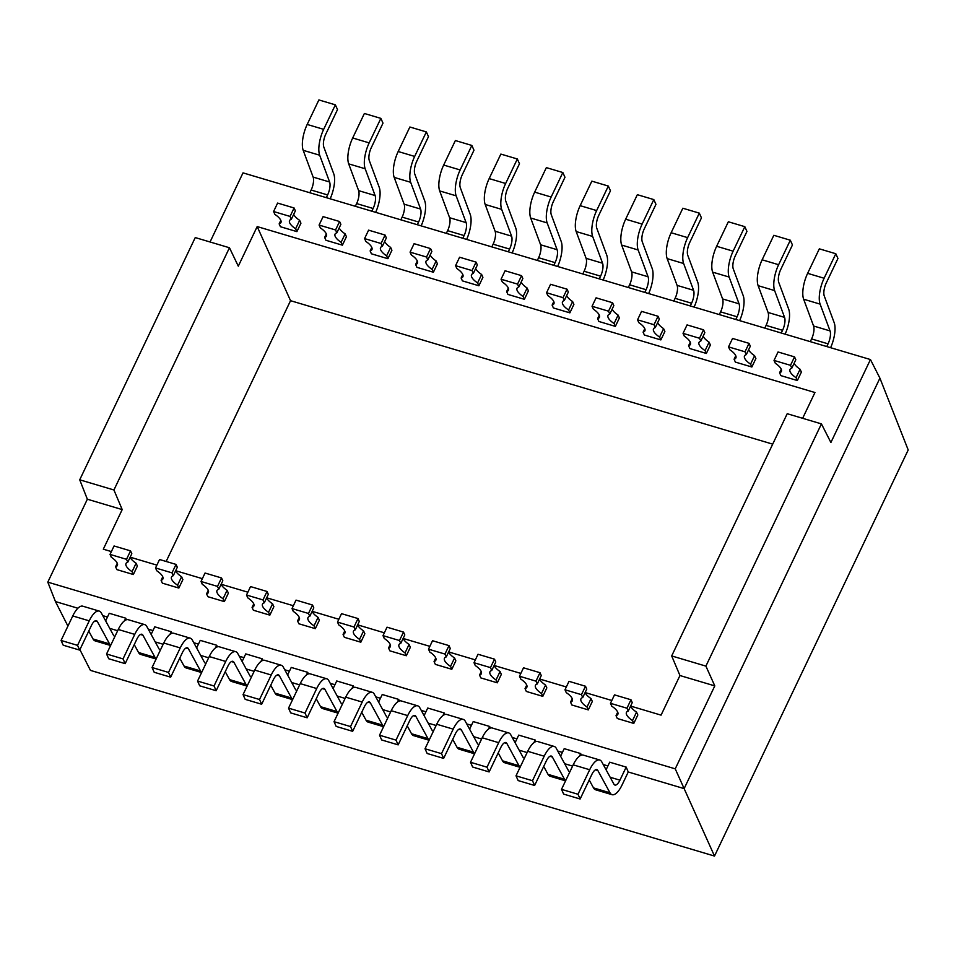 <?xml version="1.0" encoding="UTF-8"?>
<svg xmlns="http://www.w3.org/2000/svg" width="956" height="956" viewBox="0 0 956 956"><rect width="100%" height="100%" fill="white"/><g stroke="black" fill="none" stroke-linecap="round" stroke-linejoin="round"><path stroke-width="1.43" d="M560.586 756.244L564.207 748.644L580.686 753.555L581.356 755.132M562.415 752.396L557.73 751.01M535.862 741.593L535.193 740.016L518.714 735.116L515.093 742.704M516.921 738.869L512.237 737.47M490.368 728.066L489.699 726.476L473.22 721.577L469.599 729.165M471.428 725.329L466.743 723.931M444.875 714.526L444.205 712.949L427.726 708.038L424.106 715.638M425.934 711.79L421.249 710.392M399.381 700.987L398.712 699.41L382.233 694.51L378.612 702.098M380.44 698.25L375.756 696.864M353.875 687.448L353.218 685.87L336.739 680.971L333.118 688.559M334.947 684.723L330.262 683.325M308.382 673.92L307.724 672.331L291.245 667.431L287.625 675.02M289.453 671.184L284.769 669.786M262.888 660.381L262.219 658.803L245.74 653.892L242.119 661.492M243.959 657.644L239.263 656.246M217.394 646.842L216.725 645.264L200.246 640.365L196.625 647.953M198.466 644.105L193.769 642.719M171.901 633.302L171.232 631.725L154.752 626.825L151.132 634.414M152.972 630.578L148.276 629.179M126.407 619.775L125.738 618.185L109.259 613.286L105.638 620.886M107.466 617.038L102.782 615.64M77.878 608.231L55.448 601.563L67.924 626.096M630.613 706.078L661.062 715.136L679.955 675.534L671.686 655.936L787.218 413.709L821.431 423.89L830.895 442.497L870.45 359.552L879.914 378.158L684.138 788.616L675.235 768.839L47.8 582.144L55.448 601.563M879.914 378.158L908.2 449.965L714.502 856.062L684.138 788.616L628.247 771.982L626.18 767.094L609.701 762.183L606.08 769.783M607.92 765.935L603.224 764.537M579.444 756.16L580.686 753.555M516.013 775.818L527.712 751.308A20.1 7.397 -73.4 0 1 537.714 741.545L554.193 746.445A20.1 7.397 106.6 0 0 544.191 756.208L532.492 780.717L516.013 775.818L518.152 780.574L534.631 785.473L546.318 760.964A10.05 3.705 -73.4 0 1 551.325 756.077A10.05 3.705 -73.4 0 1 552.377 757.033L564.482 779.248A20.1 7.397 106.6 0 0 565.653 780.67M565.57 780.849L550.094 776.248A20.1 7.397 -73.4 0 1 548.003 774.348L543.701 766.449M532.492 780.717L534.631 785.473M569.991 771.564A10.05 3.705 -73.4 0 1 569.441 771.516A10.05 3.705 -73.4 0 1 568.402 770.572L556.284 748.345A20.1 7.397 106.6 0 0 554.193 746.445M714.502 856.062L90.438 670.383L79.898 649.65M675.235 768.839L714.801 685.894L705.898 666.117L671.686 655.936M821.431 423.89L705.898 666.117M210.045 241.988L243.015 172.869L870.45 359.552M694.128 307.091A20.1 7.397 106.6 0 0 697.713 282.116L687.77 255.324A10.05 3.705 -73.4 0 1 689.766 242.394L701.453 217.884L699.314 213.128L687.627 237.638A20.1 7.397 106.6 0 0 683.636 263.509L693.578 290.301A10.05 3.705 -73.4 0 1 691.57 303.231L690.28 305.944M693.578 290.301L677.099 285.39A10.05 3.705 106.6 0 1 675.103 298.332L673.801 301.044M699.314 213.128L682.835 208.229L671.148 232.738A20.1 7.397 -73.4 0 0 667.157 258.61L683.636 263.509M677.099 285.39L667.157 258.61M802.646 418.298L814.942 392.522L257.188 226.572L238.295 266.174L229.464 247.759L195.251 237.578L79.718 479.804L87.355 499.211L47.8 582.144M296.91 231.627L280.431 226.727L279.14 223.883A14.065 5.138 25.5 0 0 280.933 222.569A14.065 5.138 25.5 0 0 280.765 220.25A14.065 5.138 25.5 0 0 274.874 214.383L273.583 211.527L290.062 216.426L291.341 219.282A14.065 5.138 25.5 0 0 289.56 220.585A14.065 5.138 25.5 0 0 289.728 222.915A14.065 5.138 25.5 0 0 295.619 228.783L296.91 231.627L300.937 223.19L299.646 220.334L295.619 228.783M524.378 299.312L507.899 294.412L506.62 291.556A14.065 5.138 25.5 0 0 508.401 290.254A14.065 5.138 25.5 0 0 508.245 287.923A14.065 5.138 25.5 0 0 502.342 282.056L501.064 279.212L517.543 284.111L518.821 286.967A14.065 5.138 25.5 0 0 517.041 288.27A14.065 5.138 25.5 0 0 517.196 290.588A14.065 5.138 25.5 0 0 523.099 296.468L524.378 299.312L528.405 290.863L527.126 288.019L523.099 296.468M569.872 312.851L553.393 307.952L552.114 305.095A14.065 5.138 25.5 0 0 553.894 303.793A14.065 5.138 25.5 0 0 553.739 301.463A14.065 5.138 25.5 0 0 547.836 295.595L546.557 292.739L563.036 297.651L564.315 300.495A14.065 5.138 25.5 0 0 562.534 301.797A14.065 5.138 25.5 0 0 562.69 304.127A14.065 5.138 25.5 0 0 568.593 309.995L569.872 312.851L573.899 304.402L572.62 301.558L568.593 309.995M660.859 339.918L644.38 335.018L643.101 332.162A14.065 5.138 25.5 0 0 644.882 330.86A14.065 5.138 25.5 0 0 644.726 328.541A14.065 5.138 25.5 0 0 638.823 322.662L637.544 319.818L654.024 324.717L655.302 327.573A14.065 5.138 25.5 0 0 653.522 328.876A14.065 5.138 25.5 0 0 653.677 331.206A14.065 5.138 25.5 0 0 659.58 337.074L660.859 339.918L664.886 331.481L663.607 328.625L659.58 337.074M478.884 285.772L462.405 280.873L461.127 278.029A14.065 5.138 25.5 0 0 462.907 276.714A14.065 5.138 25.5 0 0 462.752 274.396A14.065 5.138 25.5 0 0 456.849 268.517L455.57 265.672L472.037 270.572L473.328 273.428A14.065 5.138 25.5 0 0 471.535 274.731A14.065 5.138 25.5 0 0 471.702 277.061A14.065 5.138 25.5 0 0 477.606 282.928L478.884 285.772L482.911 277.336L481.633 274.48L477.606 282.928M706.353 353.457L689.885 348.558L688.595 345.702A14.065 5.138 25.5 0 0 690.387 344.399A14.065 5.138 25.5 0 0 690.22 342.069A14.065 5.138 25.5 0 0 684.317 336.201L683.038 333.357L699.517 338.257L700.796 341.101A14.065 5.138 25.5 0 0 699.015 342.415A14.065 5.138 25.5 0 0 699.171 344.734A14.065 5.138 25.5 0 0 705.074 350.613L706.353 353.457L710.392 345.008L709.101 342.164L705.074 350.613M387.897 258.706L371.418 253.806L370.127 250.95A14.065 5.138 25.5 0 0 371.92 249.647A14.065 5.138 25.5 0 0 371.753 247.317A14.065 5.138 25.5 0 0 365.861 241.45L364.571 238.594L381.05 243.505L382.34 246.349A14.065 5.138 25.5 0 0 380.548 247.652A14.065 5.138 25.5 0 0 380.715 249.982A14.065 5.138 25.5 0 0 386.606 255.85L387.897 258.706L391.924 250.257L390.645 247.413L386.606 255.85M797.352 380.536L780.873 375.624L779.582 372.78A14.065 5.138 25.5 0 0 781.375 371.478A14.065 5.138 25.5 0 0 781.207 369.147A14.065 5.138 25.5 0 0 775.316 363.28L774.025 360.424L790.504 365.323L791.795 368.18A14.065 5.138 25.5 0 0 790.003 369.482A14.065 5.138 25.5 0 0 790.17 371.812A14.065 5.138 25.5 0 0 796.061 377.68L797.352 380.536L801.379 372.087L800.088 369.231L796.061 377.68M433.391 272.245L416.912 267.333L415.633 264.489A14.065 5.138 25.5 0 0 417.414 263.187A14.065 5.138 25.5 0 0 417.246 260.857A14.065 5.138 25.5 0 0 411.355 254.989L410.064 252.133L426.543 257.033L427.834 259.889A14.065 5.138 25.5 0 0 426.041 261.191A14.065 5.138 25.5 0 0 426.209 263.521A14.065 5.138 25.5 0 0 432.112 269.389L433.391 272.245L437.418 263.796L436.139 260.94L432.112 269.389M615.365 326.39L598.886 321.479L597.608 318.635A14.065 5.138 25.5 0 0 599.388 317.332A14.065 5.138 25.5 0 0 599.233 315.002A14.065 5.138 25.5 0 0 593.329 309.135L592.051 306.279L608.53 311.178L609.809 314.034A14.065 5.138 25.5 0 0 608.028 315.337A14.065 5.138 25.5 0 0 608.183 317.667A14.065 5.138 25.5 0 0 614.087 323.534L615.365 326.39L619.392 317.942L618.114 315.086L614.087 323.534M342.403 245.166L325.924 240.267L324.634 237.411A14.065 5.138 25.5 0 0 326.426 236.108A14.065 5.138 25.5 0 0 326.259 233.778A14.065 5.138 25.5 0 0 320.368 227.91L319.077 225.066L335.556 229.966L336.847 232.822A14.065 5.138 25.5 0 0 335.054 234.124A14.065 5.138 25.5 0 0 335.221 236.443A14.065 5.138 25.5 0 0 341.113 242.322L342.403 245.166L346.43 236.718L345.14 233.873L341.113 242.322M751.858 366.996L735.379 362.097L734.088 359.241A14.065 5.138 25.5 0 0 735.881 357.938A14.065 5.138 25.5 0 0 735.714 355.608A14.065 5.138 25.5 0 0 729.81 349.741L728.532 346.885L745.011 351.796L746.289 354.64A14.065 5.138 25.5 0 0 744.509 355.943A14.065 5.138 25.5 0 0 744.676 358.273A14.065 5.138 25.5 0 0 750.568 364.14L751.858 366.996L755.885 358.548L754.595 355.692L750.568 364.14M280.813 220.37L279.14 223.883M290.062 216.426L294.089 207.978L277.61 203.078L273.583 211.527M294.089 207.978L295.38 210.834L291.341 219.282M293.695 214.347A14.065 5.138 -154.5 0 0 293.755 214.467A14.065 5.138 -154.5 0 0 299.646 220.334M508.293 288.043L506.62 291.556M517.543 284.111L521.57 275.663L505.091 270.763L501.064 279.212M521.57 275.663L522.848 278.519L518.821 286.967M521.175 282.032A14.065 5.138 -154.5 0 0 521.223 282.151A14.065 5.138 -154.5 0 0 527.126 288.019M553.787 301.582L552.114 305.095M563.036 297.651L567.063 289.202L550.584 284.302L546.557 292.739M567.063 289.202L568.342 292.058L564.315 300.495M566.669 295.559A14.065 5.138 -154.5 0 0 566.717 295.679A14.065 5.138 -154.5 0 0 572.62 301.558M644.774 328.661L643.101 332.162M654.024 324.717L658.051 316.269L641.572 311.369L637.544 319.818M658.051 316.269L659.329 319.125L655.302 327.573M657.656 322.638A14.065 5.138 -154.5 0 0 657.704 322.758A14.065 5.138 -154.5 0 0 663.607 328.625M462.8 274.515L461.127 278.029M472.037 270.572L476.076 262.123L459.597 257.224L455.57 265.672M476.076 262.123L477.355 264.979L473.328 273.428M475.682 268.493A14.065 5.138 -154.5 0 0 475.73 268.612A14.065 5.138 -154.5 0 0 481.633 274.48M690.268 342.188L688.595 345.702M699.517 338.257L703.544 329.808L687.065 324.909L683.038 333.357M703.544 329.808L704.823 332.664L700.796 341.101M703.15 336.177A14.065 5.138 -154.5 0 0 703.21 336.297A14.065 5.138 -154.5 0 0 709.101 342.164M371.812 247.437L370.127 250.95M381.05 243.505L385.077 235.056L368.598 230.157L364.571 238.594M385.077 235.056L386.367 237.913L382.34 246.349M384.694 241.414A14.065 5.138 -154.5 0 0 384.742 241.533A14.065 5.138 -154.5 0 0 390.645 247.413M781.267 369.267L779.582 372.78M790.504 365.323L794.532 356.887L778.053 351.975L774.025 360.424M794.532 356.887L795.822 359.731L791.795 368.18M794.137 363.244A14.065 5.138 -154.5 0 0 794.197 363.364A14.065 5.138 -154.5 0 0 800.088 369.231M417.306 260.976L415.633 264.489M426.543 257.033L430.57 248.596L414.103 243.684L410.064 252.133M430.57 248.596L431.861 251.44L427.834 259.889M430.188 254.953A14.065 5.138 -154.5 0 0 430.236 255.073A14.065 5.138 -154.5 0 0 436.139 260.94M599.281 315.122L597.608 318.635M608.53 311.178L612.557 302.741L596.078 297.83L592.051 306.279M612.557 302.741L613.836 305.585L609.809 314.034M612.163 309.099A14.065 5.138 -154.5 0 0 612.21 309.218A14.065 5.138 -154.5 0 0 618.114 315.086M326.319 233.897L324.634 237.411M335.556 229.966L339.583 221.517L323.104 216.618L319.077 225.066M339.583 221.517L340.874 224.373L336.847 232.822M339.189 227.887A14.065 5.138 -154.5 0 0 339.249 228.006A14.065 5.138 -154.5 0 0 345.14 233.873M735.762 355.728L734.088 359.241M745.011 351.796L749.038 343.347L732.559 338.448L728.532 346.885M749.038 343.347L750.329 346.192L746.289 354.64M748.644 349.705A14.065 5.138 -154.5 0 0 748.703 349.824A14.065 5.138 -154.5 0 0 754.595 355.692M257.188 226.572L290.54 300.686L166.153 561.471M79.718 479.804L113.931 489.986L122.201 509.584L103.308 549.186L111.386 551.588M113.931 489.986L229.464 247.759M772.711 444.146L290.54 300.686M130.171 557.181L156.88 565.127M175.665 570.72L202.373 578.667M221.171 584.259L247.867 592.194M266.664 597.787L293.361 605.734M312.158 611.326L338.854 619.273M357.652 624.865L384.348 632.812M390.239 644.475L388.566 647.989A14.065 5.138 25.5 0 0 390.347 646.686A14.065 5.138 25.5 0 0 390.179 644.356A14.065 5.138 25.5 0 0 384.288 638.488L382.998 635.632L399.477 640.532L400.767 643.388A14.065 5.138 25.5 0 0 398.975 644.691A14.065 5.138 25.5 0 0 399.142 647.021A14.065 5.138 25.5 0 0 405.045 652.888L409.072 644.44A14.065 5.138 -154.5 0 1 403.169 638.572A14.065 5.138 -154.5 0 1 403.121 638.453L429.841 646.34M448.639 651.932L475.335 659.879M494.133 665.472L520.841 673.418M539.626 679.011L566.334 686.958M585.12 692.55L611.828 700.485M122.201 509.584L87.355 499.211M679.955 675.534L714.801 685.894M343.073 634.449A14.065 5.138 25.5 0 0 344.853 633.147A14.065 5.138 25.5 0 0 344.686 630.817A14.065 5.138 25.5 0 0 338.794 624.949L337.504 622.093L353.983 627.005L355.274 629.849A14.065 5.138 25.5 0 0 353.481 631.163A14.065 5.138 25.5 0 0 353.648 633.481A14.065 5.138 25.5 0 0 359.54 639.349L360.83 642.205L344.351 637.305L343.073 634.449L344.746 630.936M360.83 642.205L364.857 633.756L363.579 630.912A14.065 5.138 -154.5 0 1 357.675 625.033A14.065 5.138 -154.5 0 1 357.628 624.925M434.06 661.528A14.065 5.138 25.5 0 0 435.84 660.214A14.065 5.138 25.5 0 0 435.685 657.895A14.065 5.138 25.5 0 0 429.782 652.028L428.503 649.172L444.982 654.071L446.261 656.927A14.065 5.138 25.5 0 0 444.468 658.23A14.065 5.138 25.5 0 0 444.636 660.56A14.065 5.138 25.5 0 0 450.539 666.428L451.818 669.284L435.339 664.372L434.06 661.528L435.733 658.015M451.818 669.284L455.845 660.835L454.566 657.979A14.065 5.138 -154.5 0 1 448.663 652.112A14.065 5.138 -154.5 0 1 448.615 651.992M297.567 620.91A14.065 5.138 25.5 0 0 299.359 619.608A14.065 5.138 25.5 0 0 299.192 617.289A14.065 5.138 25.5 0 0 293.301 611.41L292.01 608.566L308.489 613.465L309.78 616.321A14.065 5.138 25.5 0 0 307.987 617.624A14.065 5.138 25.5 0 0 308.155 619.942A14.065 5.138 25.5 0 0 314.046 625.822L315.337 628.666L298.858 623.766L297.567 620.91L299.252 617.397M315.337 628.666L319.364 620.229L318.073 617.373A14.065 5.138 -154.5 0 1 312.182 611.505A14.065 5.138 -154.5 0 1 312.134 611.386M525.047 688.595A14.065 5.138 25.5 0 0 526.828 687.292A14.065 5.138 25.5 0 0 526.672 684.962A14.065 5.138 25.5 0 0 520.769 679.095L519.49 676.239L535.969 681.15L537.248 683.994A14.065 5.138 25.5 0 0 535.468 685.297A14.065 5.138 25.5 0 0 535.623 687.627A14.065 5.138 25.5 0 0 541.526 693.494L542.805 696.35L526.326 691.451L525.047 688.595L526.72 685.082M542.805 696.35L546.832 687.902L545.553 685.058A14.065 5.138 -154.5 0 1 539.65 679.178A14.065 5.138 -154.5 0 1 539.602 679.071M479.554 675.056A14.065 5.138 25.5 0 0 481.334 673.753A14.065 5.138 25.5 0 0 481.179 671.423A14.065 5.138 25.5 0 0 475.275 665.555L473.997 662.711L490.476 667.611L491.754 670.467A14.065 5.138 25.5 0 0 489.974 671.769A14.065 5.138 25.5 0 0 490.129 674.088A14.065 5.138 25.5 0 0 496.033 679.967L497.311 682.811L480.832 677.912L479.554 675.056L481.226 671.542M497.311 682.811L501.338 674.374L500.06 671.518A14.065 5.138 -154.5 0 1 494.156 665.651A14.065 5.138 -154.5 0 1 494.109 665.531M570.541 702.134A14.065 5.138 25.5 0 0 572.321 700.832A14.065 5.138 25.5 0 0 572.166 698.501A14.065 5.138 25.5 0 0 566.263 692.634L564.984 689.778L581.463 694.677L582.742 697.533A14.065 5.138 25.5 0 0 580.961 698.836A14.065 5.138 25.5 0 0 581.117 701.166A14.065 5.138 25.5 0 0 587.02 707.034L588.298 709.89L571.819 704.978L570.541 702.134L572.214 698.621M588.298 709.89L592.326 701.441L591.047 698.585A14.065 5.138 -154.5 0 1 585.144 692.718A14.065 5.138 -154.5 0 1 585.096 692.598M405.045 652.888L406.324 655.744L389.845 650.833L388.566 647.989M406.324 655.744L410.351 647.296L409.072 644.44M252.073 607.383A14.065 5.138 25.5 0 0 253.866 606.068A14.065 5.138 25.5 0 0 253.699 603.75A14.065 5.138 25.5 0 0 247.807 597.882L246.517 595.026L262.996 599.926L264.286 602.782A14.065 5.138 25.5 0 0 262.494 604.084A14.065 5.138 25.5 0 0 262.661 606.415A14.065 5.138 25.5 0 0 268.552 612.282L269.843 615.138L253.364 610.227L252.073 607.383L253.758 603.869M269.843 615.138L273.87 606.69L272.579 603.834A14.065 5.138 -154.5 0 1 266.688 597.966A14.065 5.138 -154.5 0 1 266.628 597.847M161.086 580.304A14.065 5.138 25.5 0 0 162.879 579.001A14.065 5.138 25.5 0 0 162.711 576.671A14.065 5.138 25.5 0 0 156.808 570.804L155.529 567.948L172.008 572.859L173.287 575.703A14.065 5.138 25.5 0 0 171.506 577.018A14.065 5.138 25.5 0 0 171.662 579.336A14.065 5.138 25.5 0 0 177.565 585.203L178.844 588.06L162.377 583.16L161.086 580.304L162.759 576.791M178.844 588.06L182.883 579.611L181.592 576.767A14.065 5.138 -154.5 0 1 175.701 570.899A14.065 5.138 -154.5 0 1 175.641 570.78M115.592 566.765A14.065 5.138 25.5 0 0 117.373 565.462A14.065 5.138 25.5 0 0 117.218 563.144A14.065 5.138 25.5 0 0 111.314 557.264L110.036 554.42L126.515 559.32L127.793 562.176A14.065 5.138 25.5 0 0 126.013 563.478A14.065 5.138 25.5 0 0 126.168 565.809A14.065 5.138 25.5 0 0 132.071 571.676L133.35 574.52L116.871 569.621L115.592 566.765L117.265 563.251M133.35 574.52L137.377 566.083L136.099 563.227A14.065 5.138 -154.5 0 1 130.195 557.36A14.065 5.138 -154.5 0 1 130.147 557.24M206.58 593.843A14.065 5.138 25.5 0 0 208.372 592.541A14.065 5.138 25.5 0 0 208.205 590.211A14.065 5.138 25.5 0 0 202.302 584.343L201.023 581.487L217.502 586.398L218.781 589.243A14.065 5.138 25.5 0 0 217 590.545A14.065 5.138 25.5 0 0 217.167 592.875A14.065 5.138 25.5 0 0 223.059 598.743L224.349 601.599L207.87 596.699L206.58 593.843L208.253 590.33M224.349 601.599L228.376 593.15L227.086 590.294A14.065 5.138 -154.5 0 1 221.195 584.427A14.065 5.138 -154.5 0 1 221.135 584.307M616.034 715.674A14.065 5.138 25.5 0 0 617.815 714.359A14.065 5.138 25.5 0 0 617.66 712.041A14.065 5.138 25.5 0 0 611.756 706.173L610.478 703.317L626.957 708.217L628.235 711.073A14.065 5.138 25.5 0 0 626.455 712.375A14.065 5.138 25.5 0 0 626.61 714.706A14.065 5.138 25.5 0 0 632.514 720.573L633.792 723.417L617.313 718.518L616.034 715.674L617.707 712.16M633.792 723.417L637.831 714.98L636.541 712.124A14.065 5.138 -154.5 0 1 630.637 706.257A14.065 5.138 -154.5 0 1 630.59 706.137M337.504 622.093L341.531 613.656L358.01 618.556L359.301 621.412L355.274 629.849M353.983 627.005L358.01 618.556M359.54 639.349L363.579 630.912M428.503 649.172L432.53 640.723L449.009 645.623L450.288 648.479L446.261 656.927M444.982 654.071L449.009 645.623M450.539 666.428L454.566 657.979M292.01 608.566L296.037 600.117L312.516 605.017L313.807 607.873L309.78 616.321M308.489 613.465L312.516 605.017M314.046 625.822L318.073 617.373M519.49 676.239L523.518 667.802L539.997 672.701L541.275 675.557L537.248 683.994M535.969 681.15L539.997 672.701M541.526 693.494L545.553 685.058M473.997 662.711L478.024 654.263L494.503 659.162L495.782 662.018L491.754 670.467M490.476 667.611L494.503 659.162M496.033 679.967L500.06 671.518M564.984 689.778L569.011 681.329L585.49 686.241L586.769 689.085L582.742 697.533M581.463 694.677L585.49 686.241M587.02 707.034L591.047 698.585M382.998 635.632L387.037 627.184L403.516 632.095L404.794 634.939L400.767 643.388M399.477 640.532L403.516 632.095M246.517 595.026L250.544 586.578L267.023 591.477L268.313 594.333L264.286 602.782M268.552 612.282L272.579 603.834M262.996 599.926L267.023 591.477M155.529 567.948L159.556 559.511L176.035 564.41L177.314 567.267L173.287 575.703M177.565 585.203L181.592 576.767M172.008 572.859L176.035 564.41M110.036 554.42L114.063 545.972L130.542 550.871L131.82 553.727L127.793 562.176M132.071 571.676L136.099 563.227M126.515 559.32L130.542 550.871M201.023 581.487L205.05 573.038L221.529 577.95L222.82 580.794L218.781 589.243M223.059 598.743L227.086 590.294M217.502 586.398L221.529 577.95M610.478 703.317L614.505 694.869L630.984 699.768L632.263 702.624L628.235 711.073M626.957 708.217L630.984 699.768M632.514 720.573L636.541 712.124M830.609 347.697A20.1 7.397 106.6 0 0 834.194 322.722L824.251 295.942A10.05 3.705 -73.4 0 1 826.247 283L837.946 258.49L835.807 253.734L824.108 278.244A20.1 7.397 106.6 0 0 820.117 304.127L830.059 330.907A10.05 3.705 -73.4 0 1 828.063 343.837L826.761 346.562M830.059 330.907L813.58 326.008A10.05 3.705 106.6 0 1 811.584 338.938L810.282 341.65M835.807 253.734L819.328 248.835L807.629 273.344A20.1 7.397 -73.4 0 0 803.638 299.216L820.117 304.127M813.58 326.008L803.638 299.216M785.115 334.17A20.1 7.397 106.6 0 0 788.7 309.182L778.758 282.402A10.05 3.705 -73.4 0 1 780.753 269.461L792.452 244.951L790.313 240.207L778.614 264.716A20.1 7.397 106.6 0 0 774.623 290.588L784.565 317.368A10.05 3.705 -73.4 0 1 782.57 330.31L781.267 333.023M784.565 317.368L768.086 312.469A10.05 3.705 106.6 0 1 766.091 325.399L764.788 328.123M790.313 240.207L773.834 235.296L762.135 259.805A20.1 7.397 -73.4 0 0 758.144 285.677L774.623 290.588M768.086 312.469L758.144 285.677M739.621 320.63A20.1 7.397 106.6 0 0 743.206 295.643L733.264 268.863A10.05 3.705 -73.4 0 1 735.26 255.921L746.947 231.412L744.82 226.668L733.121 251.177A20.1 7.397 106.6 0 0 729.129 277.049L739.072 303.829A10.05 3.705 -73.4 0 1 737.076 316.771L735.773 319.483M739.072 303.829L722.593 298.929A10.05 3.705 106.6 0 1 720.597 311.871L719.294 314.584M744.82 226.668L728.341 221.768L716.642 246.278A20.1 7.397 -73.4 0 0 712.65 272.149L729.129 277.049M722.593 298.929L712.65 272.149M648.634 293.564A20.1 7.397 106.6 0 0 652.207 268.576L642.277 241.796A10.05 3.705 -73.4 0 1 644.272 228.854L655.959 204.345L653.82 199.589L642.133 224.098A20.1 7.397 106.6 0 0 638.142 249.982L648.072 276.762A10.05 3.705 -73.4 0 1 646.077 289.704L644.786 292.416M648.072 276.762L631.593 271.863A10.05 3.705 106.6 0 1 629.598 284.792L628.307 287.505M653.82 199.589L637.341 194.689L625.654 219.199A20.1 7.397 -73.4 0 0 621.663 245.071L638.142 249.982M631.593 271.863L621.663 245.071M603.14 280.024A20.1 7.397 106.6 0 0 606.713 255.037L596.783 228.257A10.05 3.705 -73.4 0 1 598.779 215.315L610.466 190.806L608.327 186.061L596.64 210.571A20.1 7.397 106.6 0 0 592.648 236.443L602.579 263.223A10.05 3.705 -73.4 0 1 600.583 276.165L599.293 278.877M602.579 263.223L586.1 258.323A10.05 3.705 106.6 0 1 584.104 271.253L582.813 273.978M608.327 186.061L591.848 181.15L580.161 205.66A20.1 7.397 -73.4 0 0 576.169 231.543L592.648 236.443M586.1 258.323L576.169 231.543M557.647 266.485A20.1 7.397 106.6 0 0 561.22 241.51L551.289 214.718A10.05 3.705 -73.4 0 1 553.285 201.788L564.972 177.278L562.833 172.522L551.146 197.032A20.1 7.397 106.6 0 0 547.155 222.903L557.085 249.683A10.05 3.705 -73.4 0 1 555.089 262.625L553.799 265.338M557.085 249.683L540.606 244.784A10.05 3.705 106.6 0 1 538.61 257.726L537.32 260.438M562.833 172.522L546.354 167.623L534.667 192.132A20.1 7.397 -73.4 0 0 530.676 218.004L547.155 222.903M540.606 244.784L530.676 218.004M512.153 252.946A20.1 7.397 106.6 0 0 515.726 227.97L505.796 201.178A10.05 3.705 -73.4 0 1 507.791 188.248L519.478 163.739L517.339 158.983L505.652 183.492A20.1 7.397 106.6 0 0 501.661 209.364L511.591 236.156A10.05 3.705 -73.4 0 1 509.596 249.086L508.305 251.81M511.591 236.156L495.112 231.244A10.05 3.705 106.6 0 1 493.117 244.186L491.826 246.899M517.339 158.983L500.86 154.083L489.173 178.593A20.1 7.397 -73.4 0 0 485.182 204.465L501.661 209.364M495.112 231.244L485.182 204.465M466.648 239.418A20.1 7.397 106.6 0 0 470.233 214.431L460.302 187.651A10.05 3.705 -73.4 0 1 462.298 174.709L473.985 150.2L471.846 145.443L460.159 169.953A20.1 7.397 106.6 0 0 456.155 195.837L466.098 222.617A10.05 3.705 -73.4 0 1 464.102 235.558L462.812 238.271M466.098 222.617L449.619 217.717A10.05 3.705 106.6 0 1 447.623 230.647L446.333 233.36M471.846 145.443L455.367 140.544L443.68 165.053A20.1 7.397 -73.4 0 0 439.688 190.925L456.155 195.837M449.619 217.717L439.688 190.925M421.154 225.879A20.1 7.397 106.6 0 0 424.739 200.891L414.796 174.112A10.05 3.705 -73.4 0 1 416.792 161.17L428.491 136.66L426.352 131.916L414.665 156.426A20.1 7.397 106.6 0 0 410.662 182.297L420.604 209.077A10.05 3.705 -73.4 0 1 418.609 222.019L417.318 224.732M420.604 209.077L404.125 204.178A10.05 3.705 106.6 0 1 402.129 217.12L400.839 219.832M426.352 131.916L409.873 127.005L398.186 151.514A20.1 7.397 -73.4 0 0 394.183 177.398L410.662 182.297M404.125 204.178L394.183 177.398M375.66 212.34A20.1 7.397 106.6 0 0 379.245 187.364L369.303 160.572A10.05 3.705 -73.4 0 1 371.298 147.642L382.998 123.133L380.858 118.377L369.159 142.886A20.1 7.397 106.6 0 0 365.168 168.758L375.111 195.55A10.05 3.705 -73.4 0 1 373.115 208.48L371.812 211.192M375.111 195.55L358.631 190.638A10.05 3.705 106.6 0 1 356.636 203.58L355.333 206.293M380.858 118.377L364.379 113.477L352.692 137.987A20.1 7.397 -73.4 0 0 348.689 163.858L365.168 168.758M358.631 190.638L348.689 163.858M330.167 198.8A20.1 7.397 106.6 0 0 333.752 173.825L323.809 147.033A10.05 3.705 -73.4 0 1 325.805 134.103L337.504 109.593L335.365 104.837L323.666 129.347A20.1 7.397 106.6 0 0 319.674 155.219L329.617 182.01A10.05 3.705 -73.4 0 1 327.621 194.94L326.319 197.665M329.617 182.01L313.138 177.099A10.05 3.705 106.6 0 1 311.142 190.041L309.84 192.754M335.365 104.837L318.886 99.938L307.187 124.447A20.1 7.397 -73.4 0 0 303.195 150.319L319.674 155.219M313.138 177.099L303.195 150.319M124.495 620.803L125.738 618.185M115.043 636.206A10.05 3.705 -73.4 0 1 114.493 636.158A10.05 3.705 -73.4 0 1 113.453 635.202L101.336 612.987A20.1 7.397 106.6 0 0 99.245 611.087A20.1 7.397 106.6 0 0 89.243 620.85L77.544 645.36L79.683 650.104L91.37 625.594A10.05 3.705 -73.4 0 1 96.377 620.719A10.05 3.705 -73.4 0 1 97.428 621.663L109.534 643.89A20.1 7.397 106.6 0 0 110.705 645.312M77.544 645.36L61.065 640.46L72.764 615.951A20.1 7.397 -73.4 0 1 82.766 606.188L99.245 611.087M61.065 640.46L63.204 645.204L79.683 650.104M110.621 645.491L95.146 640.89A20.1 7.397 -73.4 0 1 93.055 638.99L88.753 631.091M169.989 634.342L171.232 631.725M160.536 649.745A10.05 3.705 -73.4 0 1 159.987 649.698A10.05 3.705 -73.4 0 1 158.947 648.742L146.83 626.527A20.1 7.397 106.6 0 0 144.738 624.627A20.1 7.397 106.6 0 0 134.736 634.39L123.037 658.899L125.176 663.643L136.875 639.134A10.05 3.705 -73.4 0 1 141.87 634.258A10.05 3.705 -73.4 0 1 142.922 635.202L155.039 657.429A20.1 7.397 106.6 0 0 156.198 658.851M123.037 658.899L106.558 653.988L118.257 629.478A20.1 7.397 -73.4 0 1 128.259 619.715L144.738 624.627M106.558 653.988L108.697 658.744L125.176 663.643M156.115 659.019L140.64 654.418A20.1 7.397 -73.4 0 1 138.56 652.518L134.246 644.631M215.482 647.869L216.725 645.264M206.042 663.273A10.05 3.705 -73.4 0 1 205.48 663.225A10.05 3.705 -73.4 0 1 204.441 662.281L192.323 640.054A20.1 7.397 106.6 0 0 190.232 638.154A20.1 7.397 106.6 0 0 180.23 647.917L168.531 672.427L170.67 677.183L182.369 652.673A10.05 3.705 -73.4 0 1 187.364 647.786A10.05 3.705 -73.4 0 1 188.416 648.742L200.533 670.957A20.1 7.397 106.6 0 0 201.692 672.379M168.531 672.427L152.064 667.527L163.751 643.018A20.1 7.397 -73.4 0 1 173.753 633.254L190.232 638.154M152.064 667.527L154.191 672.283L170.67 677.183M201.608 672.558L186.145 667.957A20.1 7.397 -73.4 0 1 184.054 666.057L179.74 658.158M260.976 661.409L262.219 658.803M251.536 676.812A10.05 3.705 -73.4 0 1 250.974 676.764A10.05 3.705 -73.4 0 1 249.934 675.82L237.817 653.593A20.1 7.397 106.6 0 0 235.726 651.693A20.1 7.397 106.6 0 0 225.724 661.456L214.036 685.966L216.164 690.722L227.863 666.213A10.05 3.705 -73.4 0 1 232.87 661.325A10.05 3.705 -73.4 0 1 233.909 662.281L246.027 684.496A20.1 7.397 106.6 0 0 247.186 685.918M214.036 685.966L197.557 681.066L209.245 656.557A20.1 7.397 -73.4 0 1 219.247 646.794L235.726 651.693M197.557 681.066L199.696 685.811L216.164 690.722M247.102 686.097L231.639 681.497A20.1 7.397 -73.4 0 1 229.548 679.597L225.246 671.698M306.47 674.948L307.724 672.331M297.029 690.352A10.05 3.705 -73.4 0 1 296.48 690.304A10.05 3.705 -73.4 0 1 295.428 689.348L283.311 667.133A20.1 7.397 106.6 0 0 281.219 665.233A20.1 7.397 106.6 0 0 271.217 674.996L259.53 699.505L261.669 704.249L273.356 679.74A10.05 3.705 -73.4 0 1 278.363 674.864A10.05 3.705 -73.4 0 1 279.403 675.808L291.52 698.035A20.1 7.397 106.6 0 0 292.679 699.457M259.53 699.505L243.051 694.606L254.738 670.096A20.1 7.397 -73.4 0 1 264.74 660.333L281.219 665.233M243.051 694.606L245.19 699.35L261.669 704.249M292.596 699.637L277.132 695.036A20.1 7.397 -73.4 0 1 275.041 693.136L270.739 685.237M351.963 688.487L353.218 685.87M342.523 703.891A10.05 3.705 -73.4 0 1 341.973 703.831A10.05 3.705 -73.4 0 1 340.922 702.887L328.804 680.672A20.1 7.397 106.6 0 0 326.725 678.772A20.1 7.397 106.6 0 0 316.711 688.535L305.024 713.045L307.163 717.789L318.85 693.279A10.05 3.705 -73.4 0 1 323.857 688.404A10.05 3.705 -73.4 0 1 324.897 689.348L337.014 711.575A20.1 7.397 106.6 0 0 338.173 712.997M305.024 713.045L288.545 708.133L300.232 683.624A20.1 7.397 -73.4 0 1 310.246 673.861L326.725 678.772M288.545 708.133L290.684 712.889L307.163 717.789M338.089 713.164L322.626 708.563A20.1 7.397 -73.4 0 1 320.535 706.663L316.233 698.776M397.457 702.015L398.712 699.41M388.017 717.418A10.05 3.705 -73.4 0 1 387.467 717.37A10.05 3.705 -73.4 0 1 386.415 716.426L374.31 694.199A20.1 7.397 106.6 0 0 372.219 692.299A20.1 7.397 106.6 0 0 362.205 702.062L350.517 726.572L352.656 731.328L364.344 706.819A10.05 3.705 -73.4 0 1 369.351 701.931A10.05 3.705 -73.4 0 1 370.39 702.887L382.508 725.102A20.1 7.397 106.6 0 0 383.667 726.524M350.517 726.572L334.038 721.672L345.725 697.163A20.1 7.397 -73.4 0 1 355.74 687.4L372.219 692.299M334.038 721.672L336.177 726.429L352.656 731.328M383.583 726.703L368.12 722.103A20.1 7.397 -73.4 0 1 366.029 720.203L361.726 712.304M442.963 715.554L444.205 712.949M433.51 730.958A10.05 3.705 -73.4 0 1 432.96 730.91A10.05 3.705 -73.4 0 1 431.909 729.954L419.804 707.739A20.1 7.397 106.6 0 0 417.712 705.839A20.1 7.397 106.6 0 0 407.698 715.602L396.011 740.111L398.15 744.867L409.837 720.358A10.05 3.705 -73.4 0 1 414.844 715.47A10.05 3.705 -73.4 0 1 415.884 716.426L428.001 738.641A20.1 7.397 106.6 0 0 429.172 740.063M396.011 740.111L379.532 735.212L391.219 710.702A20.1 7.397 -73.4 0 1 401.233 700.939L417.712 705.839M379.532 735.212L381.671 739.956L398.15 744.867M429.089 740.243L413.613 735.642A20.1 7.397 -73.4 0 1 411.522 733.742L407.22 725.843M488.456 729.093L489.699 726.476M479.004 744.497A10.05 3.705 -73.4 0 1 478.454 744.449A10.05 3.705 -73.4 0 1 477.403 743.493L465.297 721.278A20.1 7.397 106.6 0 0 463.206 719.378A20.1 7.397 106.6 0 0 453.192 729.141L441.505 753.651L443.644 758.395L455.331 733.885A10.05 3.705 -73.4 0 1 460.338 729.01A10.05 3.705 -73.4 0 1 461.378 729.954L473.495 752.181A20.1 7.397 106.6 0 0 474.666 753.603M441.505 753.651L425.026 748.751L436.713 724.242A20.1 7.397 -73.4 0 1 446.727 714.479L463.206 719.378M425.026 748.751L427.165 753.495L443.644 758.395M474.582 753.782L459.107 749.169A20.1 7.397 -73.4 0 1 457.016 747.281L452.714 739.382M533.95 742.633L535.193 740.016M524.497 758.036A10.05 3.705 -73.4 0 1 523.948 757.977A10.05 3.705 -73.4 0 1 522.908 757.033L510.791 734.817A20.1 7.397 106.6 0 0 508.7 732.917A20.1 7.397 106.6 0 0 498.685 742.681L486.998 767.19L489.137 771.934L500.825 747.425A10.05 3.705 -73.4 0 1 505.832 742.549A10.05 3.705 -73.4 0 1 506.883 743.493L518.989 765.72A20.1 7.397 106.6 0 0 520.16 767.142M486.998 767.19L470.519 762.279L482.206 737.769A20.1 7.397 -73.4 0 1 492.221 728.006L508.7 732.917M470.519 762.279L472.658 767.035L489.137 771.934M520.076 767.31L504.601 762.709A20.1 7.397 -73.4 0 1 502.509 760.809L498.207 752.922M626.18 767.094L619.942 780.168A10.05 3.705 -73.4 0 1 614.935 785.055A10.05 3.705 -73.4 0 1 613.895 784.099L601.778 761.884A20.1 7.397 106.6 0 0 599.687 759.984A20.1 7.397 106.6 0 0 589.685 769.747L577.986 794.257L580.125 799.013L591.824 774.503A10.05 3.705 -73.4 0 1 596.819 769.616A10.05 3.705 -73.4 0 1 597.87 770.572L609.976 792.787A20.1 7.397 106.6 0 0 612.067 794.687A20.1 7.397 106.6 0 0 622.081 784.924L628.247 771.982M577.986 794.257L561.507 789.357L573.206 764.848A20.1 7.397 -73.4 0 1 583.208 755.085L599.687 759.984M561.507 789.357L563.646 794.101L580.125 799.013M612.067 794.687L595.588 789.787A20.1 7.397 -73.4 0 1 593.509 787.887L589.195 779.988M572.608 766.091L564.673 763.725M527.712 751.308L544.191 756.208M675.103 298.332L691.57 303.231M687.627 237.638L671.148 232.738M811.584 338.938L828.063 343.837M824.108 278.244L807.629 273.344M766.091 325.399L782.57 330.31M778.614 264.716L762.135 259.805M720.597 311.871L737.076 316.771M733.121 251.177L716.642 246.278M629.598 284.792L646.077 289.704M642.133 224.098L625.654 219.199M584.104 271.253L600.583 276.165M596.64 210.571L580.161 205.66M538.61 257.726L555.089 262.625M551.146 197.032L534.667 192.132M493.117 244.186L509.596 249.086M505.652 183.492L489.173 178.593M447.623 230.647L464.102 235.558M460.159 169.953L443.68 165.053M402.129 217.12L418.609 222.019M414.665 156.426L398.186 151.514M356.636 203.58L373.115 208.48M369.159 142.886L352.692 137.987M311.142 190.041L327.621 194.94M323.666 129.347L307.187 124.447M117.66 630.733L109.725 628.367M72.764 615.951L89.243 620.85M94.991 620.946L97.428 621.663M109.534 643.89L93.055 638.99M163.153 644.26L155.219 641.906M118.257 629.478L134.736 634.39M140.484 634.473L142.922 635.202M155.039 657.429L138.56 652.518M208.647 657.8L200.712 655.434M163.751 643.018L180.23 647.917M185.978 648.013L188.416 648.742M200.533 670.957L184.054 666.057M254.141 671.339L246.206 668.973M209.245 656.557L225.724 661.456M231.471 661.552L233.909 662.281M246.027 684.496L229.548 679.597M299.634 684.866L291.7 682.512M254.738 670.096L271.217 674.996M276.965 675.091L279.403 675.808M291.52 698.035L275.041 693.136M345.128 698.406L337.193 696.052M300.232 683.624L316.711 688.535M322.459 688.619L324.897 689.348M337.014 711.575L320.535 706.663M390.634 711.945L382.687 709.579M345.725 697.163L362.205 702.062M367.952 702.158L370.39 702.887M382.508 725.102L366.029 720.203M436.127 725.485L428.18 723.118M391.219 710.702L407.698 715.602M413.446 715.697L415.884 716.426M428.001 738.641L411.522 733.742M481.621 739.012L473.674 736.658M436.713 724.242L453.192 729.141M458.94 729.237L461.378 729.954M473.495 752.181L457.016 747.281M527.115 752.551L519.168 750.185M482.206 737.769L498.685 742.681M504.433 742.764L506.883 743.493M518.989 765.72L502.509 760.809M619.942 780.168L610.167 777.264M573.206 764.848L589.685 769.747M595.433 769.843L597.87 770.572M609.976 792.787L593.509 787.887M564.482 779.248L548.003 774.348M549.939 756.304L552.377 757.033"/></g></svg>
